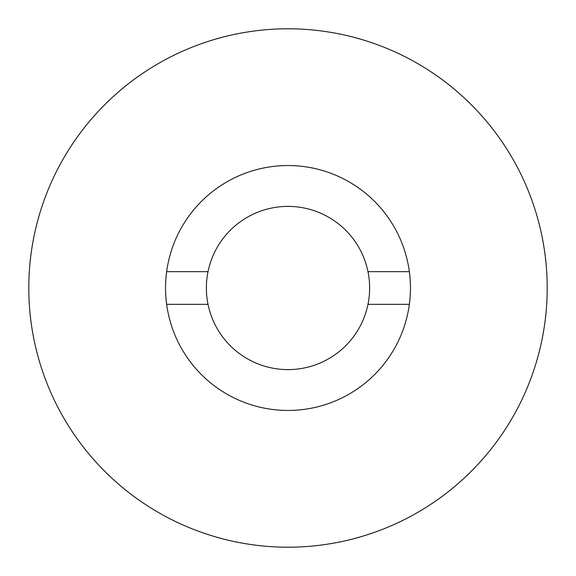 <?xml version="1.0" encoding="UTF-8"?>
<svg xmlns="http://www.w3.org/2000/svg" width="576" height="576" viewBox="0 0 576 576"><rect width="100%" height="100%" fill="white"/><g stroke="black" fill="none" stroke-linecap="round" stroke-linejoin="round"><path stroke-width="0.86" d="M208.015 304.33A81.641 81.641 0 0 0 367.985 304.33L409.363 304.33A122.458 122.458 0 0 0 288 165.542A122.458 122.458 0 0 0 166.637 304.33L208.015 304.33A81.641 81.641 0 0 1 208.015 271.67L166.637 271.67M409.363 271.67L367.985 271.67A81.641 81.641 0 0 0 208.015 271.67M288 547.2A259.2 259.2 0 0 0 547.2 288A259.2 259.2 0 0 0 288 28.8A259.2 259.2 0 0 0 28.8 288A259.2 259.2 0 0 0 288 547.2M166.637 304.33A122.458 122.458 0 0 0 409.363 304.33M367.985 271.67A81.641 81.641 0 0 1 367.985 304.33"/></g></svg>
